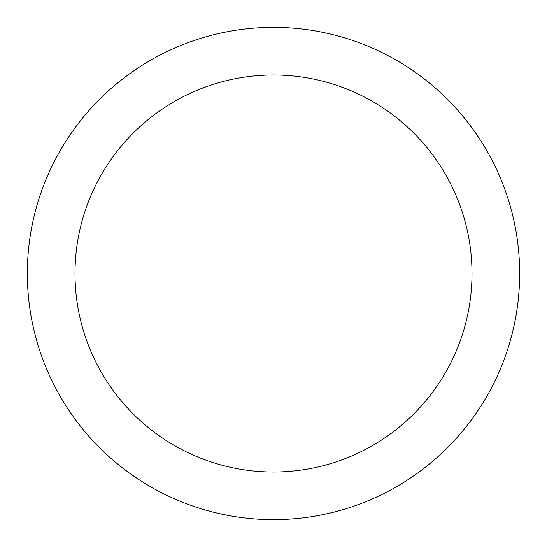 <?xml version="1.0" encoding="UTF-8"?>
<svg xmlns="http://www.w3.org/2000/svg" width="547" height="547" viewBox="0 0 547 547"><rect width="100%" height="100%" fill="white"/><g stroke="black" fill="none" stroke-linecap="round" stroke-linejoin="round"><path stroke-width="0.82" d="M519.65 273.5A246.15 246.15 0 0 0 273.5 27.35A246.15 246.15 0 0 0 27.35 273.5A246.15 246.15 0 0 0 273.5 519.65A246.15 246.15 0 0 0 519.65 273.5A246.15 246.15 0 0 1 273.5 519.65A246.15 246.15 0 0 1 27.35 273.5M74.994 273.5A198.506 198.506 0 0 1 273.5 74.994A198.506 198.506 0 0 1 472.006 273.5A198.506 198.506 0 0 1 273.5 472.006A198.506 198.506 0 0 1 74.994 273.5"/></g></svg>
